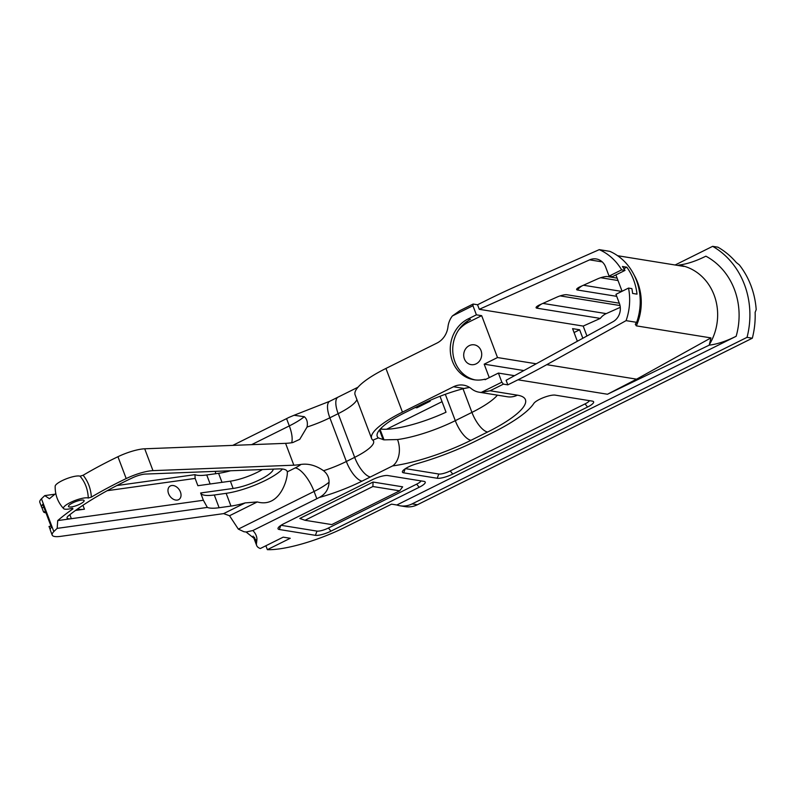 <?xml version="1.0" encoding="UTF-8"?>
<svg xmlns="http://www.w3.org/2000/svg" width="796" height="796" viewBox="0 0 796 796"><rect width="100%" height="100%" fill="white"/><g stroke="black" fill="none" stroke-linecap="round" stroke-linejoin="round"><path stroke-width="1.19" d="M464.386 358.877A10.02 8.975 99.2 0 1 465.7 348.728A10.02 8.975 99.2 0 1 474.307 344.837A10.02 8.975 99.2 0 1 481.033 350.598A10.02 8.975 99.2 0 1 479.719 360.737A10.02 8.975 99.2 0 1 471.113 364.628A10.02 8.975 99.2 0 1 464.386 358.877M167.986 489.878A8.02 5.662 -125 0 1 169.896 486.227A8.02 5.662 -125 0 1 171.747 485.52A8.02 5.662 -125 0 1 179.866 490.734A8.02 5.662 -125 0 1 179.1 499.371A8.02 5.662 -125 0 1 177.249 500.077A8.02 5.662 -125 0 1 167.986 489.878M70.605 504.067A8.358 2.01 -20.7 0 1 83.232 500.087A8.358 2.01 -20.7 0 1 83.998 500.405A8.358 2.01 -20.7 0 1 78.903 504.624A8.358 2.01 -20.7 0 1 69.352 506.982A8.358 2.01 -20.7 0 1 68.446 506.286A8.358 2.01 -20.7 0 1 70.605 504.067M440.009 396.279L446.029 412.209A56.128 13.482 -20.7 0 1 380.329 429.004M429.9 400.458L430.178 401.194L416.865 407.811L415.194 407.542M430.178 401.194L428.765 400.965M45.501 511.609L43.521 511.888L41.939 507.699A24.059 5.781 159.3 0 1 41.661 507.231A24.059 5.781 159.3 0 1 42.755 504.326L51.422 527.26A24.059 5.781 -20.7 0 0 50.327 530.176L52.178 535.091A24.059 5.781 159.3 0 0 60.735 536.345L223.636 513.619L229.527 515.738L257.277 501.948L245.178 502.903A38.467 9.244 -20.7 0 1 230.969 506.077L219.119 507.729A38.467 9.244 -20.7 0 1 207.338 507.42L203.378 500.266L71.361 518.693A12.03 2.885 -20.7 0 1 67.083 518.057A12.03 2.885 -20.7 0 1 68.685 515.609A152.364 36.606 -20.7 0 1 132.255 477.918A12.03 2.885 -20.7 0 1 145.419 474.068L278.52 468.914A38.467 9.244 -20.7 0 1 287.187 471.401A38.467 9.244 -20.7 0 1 287.296 471.849C288.112 477.371 280.54 508.385 257.277 501.948M45.979 512.883A24.059 5.781 -20.7 0 1 43.521 511.888M50.228 529.638L49.024 526.445L51.004 526.166M72.496 508.226L72.963 508.863A160.384 38.526 159.3 0 0 57.71 520.594L57.173 528.375A160.384 38.526 159.3 0 0 53.83 531.579A24.059 5.781 159.3 0 0 52.178 535.091M41.661 507.231L39.8 502.316A24.059 5.781 -20.7 0 1 41.452 498.813A160.384 38.526 -20.7 0 1 44.785 495.61L49.452 498.754A160.384 38.526 159.3 0 1 55.79 493.56M72.227 508.286L72.963 508.863L72.227 508.286A13.701 3.293 -20.7 0 1 63.66 508.654C57.829 502.306 55.004 494.814 55.173 486.197A13.701 3.293 -20.7 0 1 65.73 479.053A13.701 3.293 -20.7 0 1 80.038 476.187C85.132 482.107 87.888 489.391 88.286 498.027L91.381 497.102C90.774 488.555 88.028 481.272 83.122 475.252L80.038 476.187M299.684 439.372L292.719 442.586A42.098 10.109 159.3 0 1 285.585 443.342L144.713 448.795A24.059 5.781 159.3 0 0 117.937 456.715A160.384 38.526 159.3 0 0 83.122 475.252M63.66 508.654A13.701 3.293 -20.7 0 1 72.734 501.42A13.701 3.293 -20.7 0 1 88.286 498.027M117.937 456.715L126.196 478.565A160.384 38.526 159.3 0 0 91.381 497.102M75.491 510.445L84.416 509.201A20.049 4.816 -20.7 0 1 77.809 508.793M230.541 470.774A38.467 9.244 159.3 0 1 218.592 473.312L206.731 474.963A38.467 9.244 159.3 0 1 194.96 474.655L195.129 478.426L197.876 485.709L230.372 481.172A26.437 6.348 159.3 0 0 262.401 469.54M273.277 469.123A26.437 6.348 -20.7 0 1 259.038 480.097A26.437 6.348 -20.7 0 1 233.129 488.455L200.632 492.983A38.467 9.244 159.3 0 0 214.303 494.993L226.154 493.331A38.467 9.244 159.3 0 0 282.461 469.033M203.378 500.266L200.632 492.983M195.129 478.426L107.221 490.694M194.96 474.655L116.863 485.55M54.994 494.187L44.785 495.61M69.849 514.694L71.361 518.693L57.71 520.594M370.369 476.983A20.049 7.512 -116.4 0 1 355.434 459.252A20.049 7.512 -116.4 0 1 354.678 457.352A38.089 9.154 159.3 0 0 373.573 441.193A38.089 9.154 159.3 0 0 372.827 440.178L378.339 437.89L384.03 439.86L397.552 439.551A20.049 13.532 82.4 0 1 397.821 440.317A20.049 13.532 82.4 0 1 398.05 441.004A20.049 13.532 82.4 0 1 399.184 453.332A20.049 13.532 82.4 0 1 395.284 463.381A20.049 13.532 82.4 0 1 394.716 464.048A20.049 13.532 82.4 0 1 394.149 464.645A20.049 13.532 82.4 0 1 392.975 465.66A20.049 13.532 82.4 0 1 392.607 465.919L362.041 481.122A62.148 14.925 -20.7 0 1 319.186 497.52C325.425 494.286 328.708 489.192 329.056 482.237C329.146 477.62 327.315 473.779 323.564 470.725C316.002 465.461 308.47 463.362 300.978 464.426A42.098 10.109 -20.7 0 1 293.843 465.192L152.971 470.635A24.059 5.781 -20.7 0 0 126.196 478.565M319.186 497.52A40.098 9.632 -20.7 0 1 316.828 498.724L252.879 530.524L246.203 532.007L243.984 531.748L238.322 529.111L229.527 515.738M232.75 445.392L286.56 418.626A40.098 9.632 159.3 0 0 288.928 417.422L294.062 415.273L304.291 416.696A40.098 9.632 -20.7 0 1 289.316 425.91L251.606 444.656M215.447 471.351L215.547 473.729M57.173 528.375L207.338 507.42M503.41 384.14L490.097 390.766L481.272 392.408L501.838 382.18L503.41 384.14L507.818 384.856L517.977 379.801L607.477 394.239L709.226 345.156C717.286 344.161 726.26 341.195 736.151 336.28L396.856 504.992L391.572 504.147L344.857 527.37A64.148 15.413 -20.7 0 1 267.356 549.668L290.241 538.285L283.197 537.151L260.312 548.524A64.148 15.413 -20.7 0 1 256.67 545.499A64.148 15.413 -20.7 0 1 256.541 543.001L256.929 539.399C256.939 536.345 255.596 533.39 252.879 530.524M403.701 472.844A12.229 2.935 -20.7 0 1 402.507 471.302A12.229 2.935 -20.7 0 1 416.766 463.74A87.003 20.905 159.3 0 0 475.739 441.064L492.376 432.785A87.003 20.905 159.3 0 0 533.827 403.433A12.229 2.935 -20.7 0 1 543.519 397.602A12.229 2.935 -20.7 0 1 555.18 395.124L592.333 401.124A12.229 2.935 -20.7 0 1 593.01 401.303A12.229 2.935 -20.7 0 1 587.557 407.035L452.745 474.078A12.229 2.935 -20.7 0 1 437.213 478.257L403.701 472.844L405.184 468.804M372.309 479.729A12.229 2.935 -20.7 0 1 387.831 475.55L423.94 481.371A12.229 2.935 -20.7 0 1 424.616 481.55A12.229 2.935 -20.7 0 1 419.164 487.291L330.947 531.151A12.229 2.935 -20.7 0 1 315.425 535.33L279.316 529.509A12.229 2.935 -20.7 0 1 278.132 527.967A12.229 2.935 -20.7 0 1 284.092 523.589L372.309 479.729M299.764 439.312L307.057 427.034C307.923 422.457 306.997 419.014 304.291 416.696M43.919 507.42L41.939 507.699M459.829 310.659L473.142 304.042L472.953 305.724L452.387 315.952L459.829 310.659M621.646 269.864L624.989 270.411L612.423 276.65L609.079 276.113L621.646 269.864A56.128 50.267 -80.8 0 0 599.259 249.645L517.012 285.953A801.9 718.121 99.2 0 0 487.709 299.704L477.55 304.759L473.142 304.042M617.596 255.715L683.933 266.421L678.968 265.058L678.102 265.476M678.968 265.058C686.968 264.083 695.933 261.128 705.883 256.183A68.157 61.043 -80.8 0 1 736.151 336.28M381.254 428.039L381.672 429.153M442.049 401.672L386.597 429.243M577.359 341.255L572.583 328.639L579.627 329.773L574.065 332.549M253.138 536.116A64.148 15.413 159.3 0 0 253.227 536.395L256.67 545.499M466.376 387.931A56.128 13.482 159.3 0 0 466.128 387.99A56.128 13.482 159.3 0 0 464.187 388.478A56.128 13.482 159.3 0 0 421.731 404.288L405.094 412.567A56.128 13.482 159.3 0 0 377.244 436.387A56.128 13.482 159.3 0 0 378.339 437.89M452.387 315.952A20.049 17.95 -80.8 0 0 447.979 326.788A20.049 17.95 99.2 0 1 437.004 343.056L385.941 368.449A62.148 14.925 159.3 0 0 355.106 394.826L371.613 438.516A62.148 14.925 -20.7 0 1 402.448 412.139L453.511 386.747A20.049 17.95 99.2 0 1 463.58 385.165A20.049 17.95 99.2 0 1 471.361 388.687A20.049 17.95 -80.8 0 0 479.142 392.209A20.049 17.95 -80.8 0 0 481.272 392.408M469.61 387.433L464.187 388.478L453.511 386.747M267.356 549.668L265.884 545.758M752.32 338.21A80.187 71.809 99.2 0 0 755.125 312.38L756.2 309.634A80.187 71.809 -80.8 0 0 739.275 264.849L736.28 262.501A80.187 71.809 99.2 0 0 717.932 247.188L712.649 246.332A80.187 71.809 -80.8 0 1 747.036 337.355L752.32 338.21L417.412 504.744A24.059 21.542 99.2 0 1 405.323 506.644L400.04 505.798A24.059 21.542 -80.8 0 0 412.129 503.888L747.036 337.355M624.989 270.411A56.128 50.267 -80.8 0 0 622.432 266.491L626.83 267.197A56.128 50.267 99.2 0 1 637.019 294.142L632.611 293.435A56.128 50.267 -80.8 0 0 631.865 288.61L628.522 288.072L615.955 294.321L619.397 303.425A14.029 12.567 99.2 0 1 613 321.723L506.097 380.299L507.818 384.856M623.905 268.66L626.83 267.197M622.084 291.276L615.905 274.928M620.283 307.326L606.224 313.624A16.039 14.358 -80.8 0 0 600.303 318.41L583.199 326.081L479.272 309.306L477.55 304.759M479.272 309.306L589.627 259.854A14.029 12.567 99.2 0 1 596.224 258.949A14.029 12.567 99.2 0 1 605.637 267.008L609.079 276.113M607.477 394.239L636.591 379.165L546.752 364.668A801.9 718.121 99.2 0 1 517.977 379.801M546.752 364.668L626.084 320.639A56.128 50.267 -80.8 0 0 628.522 288.072M501.838 382.18L498.405 373.075L485.092 379.702L484.893 379.185A32.079 28.726 99.2 0 1 473.968 379.752A32.079 28.726 99.2 0 1 450.427 352.598A32.079 28.726 99.2 0 1 468.068 318.957L476.396 314.828L472.953 305.724M514.534 375.682L498.405 373.075M579.627 329.773L582.831 338.25M523.858 370.568L484.187 364.17L489.261 377.622M476.396 314.828L481.68 315.674L497.5 357.543L536.215 363.792M497.5 357.543L484.187 364.17M583.199 326.081L586.95 336.002M396.856 504.992A24.059 21.542 -80.8 0 0 400.04 505.798M254.372 537.24L256.541 543.001L256.262 540.076L246.073 531.997M356.926 399.652A38.089 9.154 -20.7 0 1 355.792 401.542A38.089 9.154 -20.7 0 1 338.171 413.661A20.049 7.512 -116.4 0 1 337.504 411.781A20.049 7.512 -116.4 0 1 338.051 397.134A20.049 7.512 -116.4 0 1 338.071 397.124A20.049 7.512 -116.4 0 1 338.101 397.114M372.827 440.178A62.148 14.925 -20.7 0 1 371.613 438.516M600.303 318.41L536.892 308.171A7.761 1.751 -18.6 0 1 536.524 306.798A7.761 1.751 -18.6 0 1 540.026 304.689L556.921 297.117A7.761 1.751 -18.6 0 1 566.782 294.729A7.761 1.751 -18.6 0 1 566.871 294.739L619.308 303.206M616.721 296.341L577.438 290.003A7.761 1.751 -18.6 0 1 577.07 288.63A7.761 1.751 -18.6 0 1 580.573 286.52L597.468 278.948A7.761 1.751 -18.6 0 1 607.328 276.55A7.761 1.751 -18.6 0 1 607.428 276.57L617.119 278.132M481.68 315.674L468.356 322.3A32.079 28.726 -80.8 0 0 458.486 330.191M475.202 379.921A32.079 28.726 99.2 0 1 452.834 352.31A32.079 28.726 99.2 0 1 470.535 319.355L468.068 318.957M485.829 379.334L484.893 379.185M636.591 379.165L710.937 337.902L709.226 345.156M626.084 320.639L636.651 322.34A56.128 50.267 99.2 0 0 609.826 251.347L599.259 249.645M636.651 322.34L635.308 324.241L636.332 325.863L710.937 337.902M675.117 264.998L712.649 246.332M399.672 490.834L402.647 486.824L373.055 482.048L299.823 518.465L304.997 520.276L331.773 524.594L399.672 490.834L372.896 486.515L373.055 482.048M372.896 486.515L304.997 520.276M281.058 525.3L316.987 531.101A9.025 2.169 159.3 0 0 328.44 528.017L416.656 484.147A9.025 2.169 159.3 0 0 421.064 480.913M405.443 468.635L438.775 474.018A9.025 2.169 159.3 0 0 450.228 470.933L585.05 403.9A9.025 2.169 159.3 0 0 589.458 400.657M41.452 498.813L53.83 531.579M84.416 509.201L82.933 505.291M233.129 488.455L230.372 481.172M206.731 474.963L210.144 483.988M218.592 473.312L222.004 482.336M228.482 470.854L226.641 471.769M230.969 506.077L226.154 493.331M219.119 507.729L214.303 494.993M300.978 464.426A16.039 3.851 -20.7 0 1 295.256 467.899L287.296 471.849M238.322 529.111L314.082 491.45A24.059 9.015 63.6 0 0 295.256 467.899M286.56 418.626L289.316 425.91A24.059 9.015 63.6 0 1 291.684 442.745M245.178 502.903L223.636 513.619M144.713 448.795L152.971 470.635M285.585 443.342L293.843 465.192M392.607 465.919A76.177 18.298 159.3 0 0 470.983 440.297L487.62 432.019A76.177 18.298 159.3 0 0 517.4 395.164L490.097 390.766M338.171 413.661L329.852 417.8L346.36 461.491L354.678 457.352L338.171 413.661M307.057 427.034A42.098 10.109 159.3 0 0 329.852 417.8A20.049 7.512 63.6 0 1 329.733 401.274L294.062 415.273M323.564 470.725A42.098 10.109 159.3 0 0 346.36 461.491A20.049 7.512 63.6 0 0 362.041 481.122M316.828 498.724L314.082 491.45A40.098 9.632 159.3 0 0 329.056 482.237M380.04 429.313L384.03 439.86M445.322 394.299L455.292 420.666A56.128 13.482 -20.7 0 1 397.552 439.551M517.4 395.164A20.049 17.95 99.2 0 1 507.331 396.756L507.55 396.786M402.448 412.139L385.941 368.449M412.129 503.888L417.412 504.744M463.013 388.776L471.938 412.398A56.128 13.482 159.3 0 0 497.41 395.154M470.983 440.297A20.049 7.512 -116.4 0 1 455.292 420.666L471.938 412.398A20.049 7.512 -116.4 0 0 487.62 432.019M379.473 429.979L383.145 439.72M536.892 308.171A16.039 14.358 99.2 0 1 541.778 303.903M577.438 290.003A16.039 14.358 99.2 0 1 582.334 285.734M606.224 313.624L542.892 303.405M620.024 305.555L560.135 295.893M621.785 291.426L583.448 285.237M618.014 280.52L600.682 277.714M468.356 322.3L466.267 321.962M602.204 261.884L589.627 259.854M679.555 265.168A52.128 46.675 99.2 0 1 709.485 344.379M636.332 325.863A52.128 46.675 -80.8 0 0 634.113 275.078M279.316 529.509L280.809 525.46M315.425 535.33L316.987 531.101M330.947 531.151L328.44 528.017M419.164 487.291L416.656 484.147M437.213 478.257L438.775 474.018M452.745 474.078L450.228 470.933M587.557 407.035L585.05 403.9M479.142 392.209L507.331 396.756M338.051 397.134L329.733 401.274M466.128 387.99L466.645 387.871M358.021 387.204L338.071 397.124M246.203 532.007L247.357 531.997"/></g></svg>
